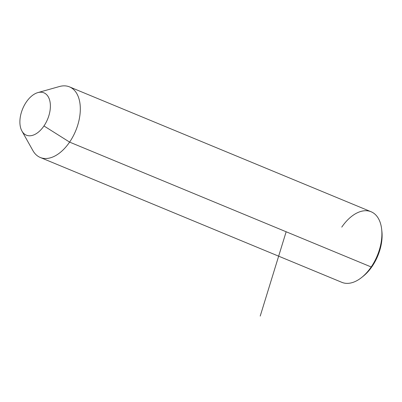<?xml version="1.0" encoding="UTF-8"?>
<svg xmlns="http://www.w3.org/2000/svg" width="402" height="402" viewBox="0 0 402 402"><rect width="100%" height="100%" fill="white"/><g stroke="black" fill="none" stroke-linecap="round" stroke-linejoin="round"><path stroke-width="0.6" d="M37.838 92.611L59.395 86.536A38.205 22.512 112.5 0 1 79.707 101.882A38.205 22.512 112.5 0 1 69.606 142.107L43.964 125.952A22.924 13.507 -67.5 0 0 50.024 101.817A22.924 13.507 -67.5 0 0 37.838 92.611A22.924 13.507 -67.5 0 0 26.311 102.043A22.924 13.507 -67.5 0 0 21.929 131.032A22.924 13.507 -67.5 0 0 43.964 125.952L69.606 142.107A38.205 22.512 112.5 0 1 32.884 150.574L21.929 131.032M26.311 102.043A22.924 13.507 112.5 0 1 47.577 95.766A22.924 13.507 112.5 0 1 43.964 125.952A22.924 13.507 112.5 0 1 22.698 132.228A22.924 13.507 112.5 0 1 26.311 102.043M362.433 276.832A35.657 21.01 -67.5 0 0 372.111 266.431L371.192 266.973A38.205 22.512 112.5 0 1 341.866 282.345L40.28 157.478A38.205 22.512 -67.5 0 0 69.606 142.107L371.192 266.973L69.606 142.107A38.205 22.512 -67.5 0 0 69.511 86.882L371.096 211.748A38.205 22.512 112.5 0 1 371.192 266.973A38.205 22.512 -67.5 0 0 381.649 229.17A38.205 22.512 -67.5 0 0 341.77 227.12M381.649 229.17L381.87 231.15A35.657 21.01 112.5 0 1 372.111 266.431A35.657 21.01 -67.5 0 0 381.749 230.185M371.192 266.973L372.111 266.431A35.657 21.01 112.5 0 1 363.202 276.239L361.644 277.481A38.205 22.512 -67.5 0 0 371.192 266.973M286.154 231.763L260.22 316.072"/></g></svg>
